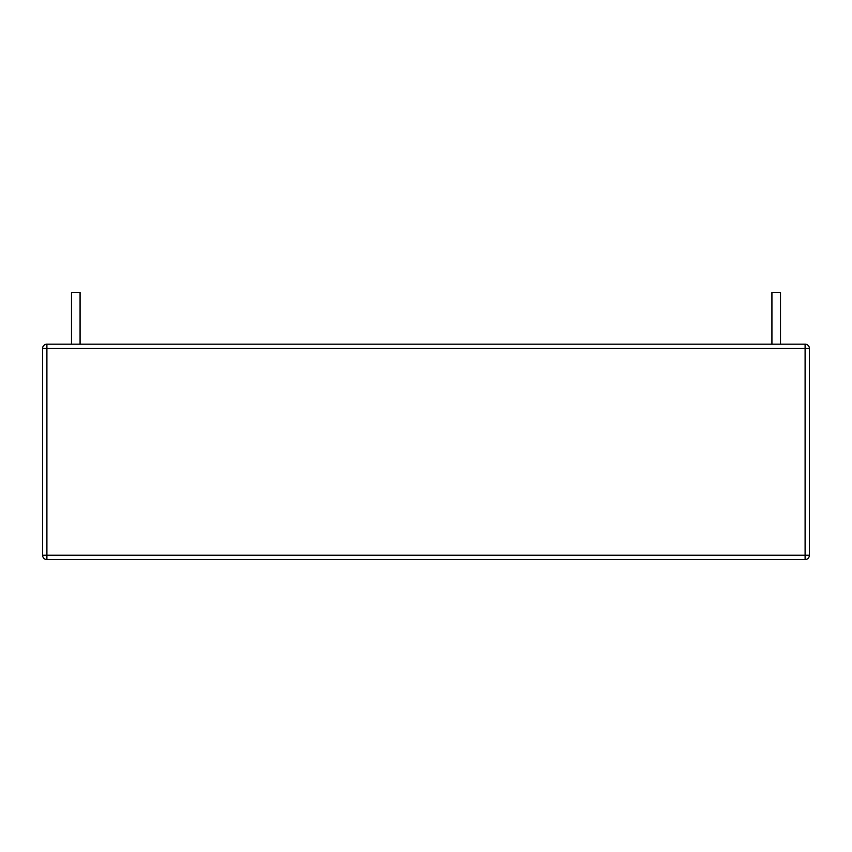 <?xml version="1.0" encoding="UTF-8"?>
<svg xmlns="http://www.w3.org/2000/svg" width="852" height="852" viewBox="0 0 852 852"><rect width="100%" height="100%" fill="white"/><g stroke="black" fill="none" stroke-linecap="round" stroke-linejoin="round"><path stroke-width="1.28" d="M805.097 559.54A4.303 4.303 0 0 0 809.4 555.238L805.097 555.238L805.097 559.54L46.903 559.54L46.903 344.155A4.303 4.303 0 0 0 42.6 348.457L809.4 348.457A4.303 4.303 0 0 0 805.097 344.155L46.903 344.155A4.303 4.303 0 0 0 42.6 348.457L42.6 555.238A4.303 4.303 0 0 0 46.903 559.54A4.303 4.303 0 0 1 42.6 555.238L805.097 555.238L805.097 344.155M80.077 344.155L80.077 292.46L71.461 292.46L71.461 344.155M780.538 344.155L780.538 292.46L771.923 292.46L771.923 344.155M809.4 555.238L809.4 348.457"/></g></svg>
